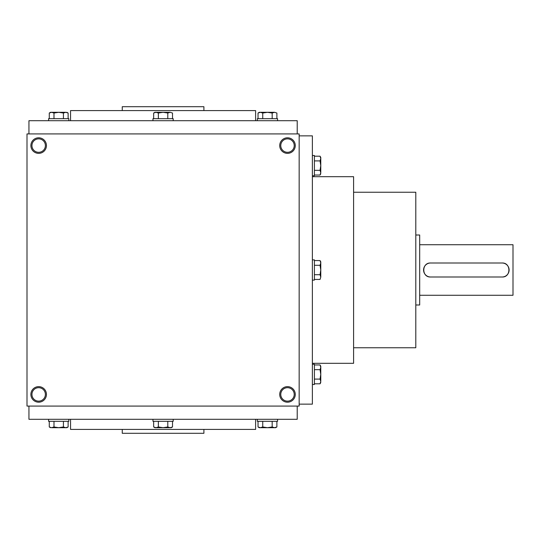 <?xml version="1.0" encoding="UTF-8"?>
<svg xmlns="http://www.w3.org/2000/svg" width="540" height="540" viewBox="0 0 540 540"><rect width="100%" height="100%" fill="white"/><g stroke="black" fill="none" stroke-linecap="round" stroke-linejoin="round"><path stroke-width="0.81" d="M122.256 110.592L122.256 106.704L203.904 106.704L203.904 110.592M122.256 429.408L122.256 433.296L203.904 433.296L203.904 429.408M70.544 120.704L70.544 110.592L255.616 110.592L255.616 120.704M28.944 133.92L28.944 120.704L297.216 120.704L297.216 133.92M28.944 406.08L28.944 419.296L297.216 419.296L297.216 406.08M70.544 419.296L70.544 429.408L255.616 429.408L255.616 419.296M299.16 133.92L299.16 406.08L27 406.08L27 133.92L299.16 133.92M46.44 394.416A7.776 7.776 0 0 0 34.776 387.68A7.776 7.776 0 0 0 34.776 401.152A7.776 7.776 0 0 0 46.44 394.416M30.888 145.584A7.776 7.776 0 0 1 42.552 138.847A7.776 7.776 0 0 1 42.552 152.321A7.776 7.776 0 0 1 30.888 145.584M295.272 394.416A7.776 7.776 0 0 0 283.608 387.68A7.776 7.776 0 0 0 283.608 401.152A7.776 7.776 0 0 0 295.272 394.416M279.72 145.584A7.776 7.776 0 0 1 291.384 138.847A7.776 7.776 0 0 1 291.384 152.321A7.776 7.776 0 0 1 279.72 145.584M45.387 394.416A6.723 6.723 0 0 0 35.303 388.591A6.723 6.723 0 0 0 35.303 400.241A6.723 6.723 0 0 0 45.387 394.416M31.941 145.584A6.723 6.723 0 0 1 42.026 139.759A6.723 6.723 0 0 1 42.026 151.409A6.723 6.723 0 0 1 31.941 145.584M294.219 394.416A6.723 6.723 0 0 0 284.135 388.591A6.723 6.723 0 0 0 284.135 400.241A6.723 6.723 0 0 0 294.219 394.416M280.773 145.584A6.723 6.723 0 0 1 290.858 139.759A6.723 6.723 0 0 1 290.858 151.409A6.723 6.723 0 0 1 280.773 145.584M312.377 363.312L353.592 363.312L353.592 176.688L312.377 176.688M299.16 404.136L312.377 404.136L312.377 135.864L299.16 135.864M353.592 347.76L415.8 347.76L415.8 192.24L353.592 192.24M502.112 263L430.576 263A7 7 0 0 0 423.576 270A7 7 0 0 0 430.576 277L502.112 277A7 7 0 0 0 509.112 270A7 7 0 0 0 502.112 263C511.137 262.562 511.151 277.425 502.112 277M415.8 235.008L419.688 235.008L419.688 304.992L415.8 304.992M430.576 277C421.551 277.439 421.538 262.575 430.576 263M419.688 244.728L513 244.728L513 295.272L419.688 295.272M320.78 277.074L320.051 279.43L320.78 277.074L320.051 274.712L320.78 270L320.78 277.074M314.401 279.43L320.051 279.43M320.051 260.57L320.78 261.832L320.78 270L320.051 265.288L320.78 262.926L320.051 260.57L314.401 260.57M312.377 259.889L314.401 259.889L314.401 280.112L312.377 280.112M314.401 274.712L320.051 274.712M314.401 265.288L320.051 265.288M320.78 381.449L320.051 383.805L320.78 381.449L320.051 379.094L320.78 374.382L320.78 381.449M314.401 383.805L320.051 383.805L320.78 382.543M320.78 366.214L320.051 364.952L320.78 366.214L320.78 374.382L320.051 369.664L320.78 367.308L320.051 364.952L314.401 364.952M312.377 364.271L314.401 364.271L314.401 384.487L312.377 384.487M314.401 379.094L320.051 379.094M314.401 369.664L320.051 369.664M320.78 172.692L320.051 175.048L320.78 172.692L320.051 170.336L320.78 165.618L320.78 172.692M314.401 175.048L320.051 175.048L320.78 173.785M320.78 157.457L320.051 156.195L320.78 157.457L320.78 165.618L320.051 160.906L320.78 158.551L320.051 156.195L314.401 156.195M312.377 155.513L314.401 155.513L314.401 175.73L312.377 175.73M314.401 170.336L320.051 170.336M314.401 160.906L320.051 160.906M170.154 112.3L172.51 113.029L170.154 112.3L167.792 113.029L163.08 112.3L170.154 112.3M172.51 118.678L172.51 113.029M153.65 113.029L154.913 112.3L163.08 112.3L158.369 113.029L156.006 112.3L153.65 113.029L153.65 118.678M152.969 120.704L152.969 118.678L173.191 118.678L173.191 120.704M167.792 118.678L167.792 113.029M158.369 118.678L158.369 113.029M274.529 112.3L276.885 113.029L274.529 112.3L272.174 113.029L267.462 112.3L274.529 112.3M276.885 118.678L276.885 113.029M259.295 112.3L258.032 113.029L259.295 112.3L267.462 112.3L262.744 113.029L260.388 112.3L258.032 113.029L258.032 118.678M257.351 120.704L257.351 118.678L277.567 118.678L277.567 120.704M272.174 118.678L272.174 113.029M262.744 118.678L262.744 113.029M65.772 112.3L68.128 113.029L65.772 112.3L63.416 113.029L58.698 112.3L65.772 112.3M68.128 118.678L68.128 113.029L66.866 112.3M50.537 112.3L49.275 113.029L50.537 112.3L58.698 112.3L53.987 113.029L51.631 112.3L49.275 113.029L49.275 118.678M48.593 120.704L48.593 118.678L68.809 118.678L68.809 120.704M63.416 118.678L63.416 113.029M53.987 118.678L53.987 113.029M167.792 421.322L167.792 426.971L170.154 427.7L172.51 426.971L172.51 421.322M172.51 426.971L171.248 427.7L154.913 427.7L153.65 426.971L156.006 427.7L158.369 426.971L163.08 427.7L167.792 426.971M173.191 419.296L173.191 421.322L152.969 421.322L152.969 419.296M153.65 421.322L153.65 426.971M158.369 421.322L158.369 426.971M272.174 421.322L272.174 426.971L274.529 427.7L276.885 426.971L276.885 421.322M276.885 426.971L275.623 427.7L259.295 427.7L258.032 426.971L260.388 427.7L262.744 426.971L267.462 427.7L272.174 426.971M277.567 419.296L277.567 421.322L257.351 421.322L257.351 419.296M258.032 421.322L258.032 426.971L259.295 427.7M262.744 421.322L262.744 426.971M51.631 427.7L49.275 426.971L51.631 427.7L53.987 426.971L58.698 427.7L51.631 427.7M63.416 421.322L63.416 426.971L65.772 427.7L68.128 426.971L68.128 421.322M66.866 427.7L68.128 426.971L66.866 427.7L58.698 427.7L63.416 426.971M68.809 419.296L68.809 421.322L48.593 421.322L48.593 419.296M49.275 421.322L49.275 426.971L50.537 427.7M53.987 421.322L53.987 426.971"/></g></svg>
